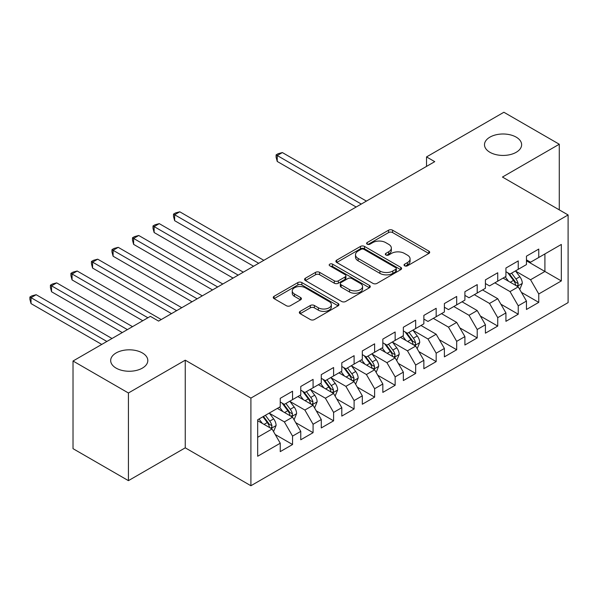 <?xml version="1.0" encoding="UTF-8"?>
<svg xmlns="http://www.w3.org/2000/svg" width="598" height="598" viewBox="0 0 598 598"><rect width="100%" height="100%" fill="white"/><g stroke="black" fill="none" stroke-linecap="round" stroke-linejoin="round"><path stroke-width="0.9" d="M404.637 265.811A1.996 1.151 0 0 0 407.455 265.811L428.856 253.455A2.848 1.645 0 0 0 429.685 252.289A2.848 1.645 0 0 0 428.856 251.13L392.602 230.2A2.848 1.645 0 0 0 388.58 230.2L367.179 242.556A1.996 1.151 0 0 0 366.596 243.371A1.996 1.151 0 0 0 367.179 244.178A1.996 1.151 0 0 0 369.998 244.178L372.771 242.586A9.112 5.262 0 0 1 385.658 242.586L388.678 244.328A9.112 5.262 0 0 1 391.346 248.05A9.112 5.262 0 0 1 388.678 251.765L385.912 253.365A1.996 1.151 0 0 0 385.321 254.18A1.996 1.151 0 0 0 385.912 254.995A1.996 1.151 0 0 0 388.73 254.995L391.496 253.395A9.112 5.262 0 0 1 404.383 253.395L407.41 255.137A9.112 5.262 0 0 1 410.079 258.859A9.112 5.262 0 0 1 407.41 262.582L404.637 264.181A1.996 1.151 0 0 0 404.054 264.996A1.996 1.151 0 0 0 404.637 265.811L404.637 264.181M142.376 352.955A18.568 10.719 0 0 0 122.134 350.63A18.568 10.719 0 0 0 110.675 360.534A18.568 10.719 0 0 0 116.109 368.114A18.568 10.719 0 0 0 136.351 370.439A18.568 10.719 0 0 0 147.811 360.534A18.568 10.719 0 0 0 142.376 352.955M516.194 137.136A18.568 10.719 0 0 0 495.951 134.812A18.568 10.719 0 0 0 484.492 144.716A18.568 10.719 0 0 0 489.934 152.296A18.568 10.719 0 0 0 510.169 154.62A18.568 10.719 0 0 0 521.628 144.716A18.568 10.719 0 0 0 516.194 137.136M300.166 311.356A2.848 1.645 0 0 0 299.336 312.522A2.848 1.645 0 0 0 300.166 313.681L310.34 319.556A2.848 1.645 0 0 0 314.369 319.556L338.132 305.832A2.848 1.645 0 0 0 338.961 304.674A2.848 1.645 0 0 0 338.132 303.507L301.878 282.577A2.848 1.645 0 0 0 297.849 282.577L274.086 296.302A2.848 1.645 0 0 0 273.256 297.46A2.848 1.645 0 0 0 274.086 298.626L286.375 305.72A2.848 1.645 0 0 0 290.404 305.72L300.57 299.845A2.848 1.645 0 0 0 301.407 298.686A2.848 1.645 0 0 0 300.57 297.52L294.478 294.007A7.617 4.395 0 0 1 292.25 290.89A7.617 4.395 0 0 1 296.952 286.831A7.617 4.395 0 0 1 305.257 287.78L329.117 301.564A7.617 4.395 0 0 1 331.352 304.674A7.617 4.395 0 0 1 326.643 308.732A7.617 4.395 0 0 1 318.345 307.783L314.369 305.488A2.848 1.645 0 0 0 310.34 305.488L300.166 311.356L300.166 313.681M128.421 392.991L128.421 480.65L185.253 447.835L185.253 360.183L128.421 392.991L73.023 361.013L150.375 316.349L158.582 321.089L434.739 161.654L426.531 156.915L426.531 166.394M185.253 360.183L250.906 398.089L568.1 214.959L568.1 302.61L250.906 485.74L250.906 398.089M559.28 209.861L559.28 144.238L502.447 177.053L568.1 214.959M559.28 144.238L503.882 112.26L426.531 156.915M372.973 283.392A2.848 1.645 0 0 0 376.994 283.392L400.765 269.676A2.848 1.645 0 0 0 401.594 268.509A2.848 1.645 0 0 0 400.765 267.351L364.511 246.421A2.848 1.645 0 0 0 360.482 246.421L336.719 260.137A2.848 1.645 0 0 0 335.889 261.304A2.848 1.645 0 0 0 336.719 262.462L372.973 283.392M330.567 266.237A1.996 1.151 0 0 1 332.593 266.521L332.593 264.152L369.444 285.425A2.848 1.645 0 0 1 370.282 286.591A2.848 1.645 0 0 1 369.444 287.75L345.681 301.474A2.848 1.645 0 0 1 341.652 301.474L305.406 280.544L305.406 278.22A2.848 1.645 0 0 0 304.569 279.386A2.848 1.645 0 0 0 305.406 280.544M305.406 278.22L315.572 272.344A2.848 1.645 0 0 1 319.601 272.344L334.304 280.836A2.848 1.645 0 0 0 338.333 280.836L345.076 276.941A2.848 1.645 0 0 0 345.913 275.775A2.848 1.645 0 0 0 345.076 274.617L329.775 265.781A1.996 1.151 0 0 1 329.192 264.966A1.996 1.151 0 0 1 330.417 263.905A1.996 1.151 0 0 1 332.593 264.152M526.449 260.795L544.913 271.462L544.913 253.926L561.328 244.455L538.761 257.484L538.761 249.074L526.449 256.176L526.449 264.593L518.242 269.324L518.242 260.915L505.93 268.024L505.93 276.433L497.73 281.172L497.73 272.763L485.419 279.871L485.419 288.281L477.211 293.02L477.211 284.611L464.9 291.712L464.9 300.129L456.693 304.86L456.693 296.451L444.381 303.56L444.381 311.969L436.174 316.708L436.174 308.299L423.862 315.408L423.862 323.817L415.662 328.556L415.662 320.147L403.351 327.248L403.351 335.657L395.143 340.397L395.143 331.987L382.832 339.096L382.832 347.505L374.625 352.244L374.625 343.835L362.313 350.944L362.313 359.353L354.106 364.092L354.106 355.683L341.802 362.784L341.802 371.194L333.594 375.933L333.594 367.523L321.283 374.632L321.283 383.041L313.075 387.781L313.075 379.371L300.764 386.48L300.764 394.889L292.557 399.628L292.557 391.219L280.245 398.32L280.245 406.73L257.678 419.766L257.678 456.244L280.245 443.215L272.038 429.005L257.678 420.708M561.328 244.455L561.328 280.933L538.761 293.969L530.553 279.752L515.678 271.163M521.426 292.37L538.761 302.379L538.761 293.969M538.761 302.379L526.449 309.48L526.449 301.071L518.242 305.81L510.034 291.6L494.852 282.832M500.907 304.21L518.242 314.219L518.242 305.81M518.242 314.219L505.93 321.328L505.93 312.918L497.73 317.658L489.523 303.44L474.341 294.679M480.388 316.058L497.73 326.067L497.73 317.658M497.73 326.067L485.419 333.176L485.419 324.766L477.211 329.505L469.004 315.288L453.822 306.52M459.877 327.906L477.211 337.915L477.211 329.505M477.211 337.915L464.9 345.016L464.9 336.607L456.693 341.346L448.485 327.136L433.303 318.368M439.358 339.746L456.693 349.755L456.693 341.346M456.693 349.755L444.381 356.864L444.381 348.455L436.174 353.194L427.966 338.976L413.091 330.388M418.839 351.594L436.174 361.603L436.174 353.194M436.174 361.603L423.862 368.712L423.862 360.302L415.662 365.042L407.455 350.824L392.58 342.235M398.32 363.442L415.662 373.451L415.662 365.042M415.662 373.451L403.351 380.552L403.351 372.143L395.143 376.882L386.936 362.672L372.061 354.083M377.809 375.282L395.143 385.291L395.143 376.882M395.143 385.291L382.832 392.4L382.832 383.991L374.625 388.73L366.417 374.512L351.542 365.924M357.29 387.13L374.625 397.139L374.625 388.73M374.625 397.139L362.313 404.248L362.313 395.839L354.106 400.578L345.898 386.36L331.023 377.772M336.771 398.978L354.106 408.987L354.106 400.578M354.106 408.987L341.802 416.088L341.802 407.679L333.594 412.418L325.387 398.208L310.512 389.619M316.252 410.819L333.594 420.828L333.594 412.418M333.594 420.828L321.283 427.936L321.283 419.527L313.075 424.266L304.868 410.049L289.993 401.46M295.741 422.666L313.075 432.675L313.075 424.266M313.075 432.675L300.764 439.784L300.764 431.375L292.557 436.106L284.349 421.896L269.474 413.308M275.222 434.514L292.557 444.523L292.557 436.106M292.557 444.523L280.245 451.625L280.245 443.215M280.245 401.998L284.349 404.368L292.557 399.628M257.678 437.295L272.038 429.005M300.764 390.15L304.868 392.52L313.075 387.781M284.349 421.896L292.557 417.157L277.375 408.389M300.764 431.375L292.557 417.157M321.283 378.302L325.387 380.672L333.594 375.933M304.868 410.049L313.075 405.309L297.894 396.549M321.283 419.527L313.075 405.309M341.802 366.462L345.898 368.831L354.106 364.092M325.387 398.208L333.594 393.469L318.405 384.701M341.802 407.679L333.594 393.469M362.313 354.614L366.417 356.984L374.625 352.244M345.898 386.36L354.106 381.621L338.924 372.853M362.313 395.839L354.106 381.621M382.832 342.766L386.936 345.136L395.143 340.397M366.417 374.512L374.625 369.773L359.443 361.013M382.832 383.991L374.625 369.773M403.351 330.926L407.455 333.295L415.662 328.556M386.936 362.672L395.143 357.933L379.962 349.165M403.351 372.143L395.143 357.933M423.862 319.078L427.966 321.447L436.174 316.708M407.455 350.824L415.662 346.085L400.473 337.317M423.862 360.302L415.662 346.085M444.381 307.23L448.485 309.6L456.693 304.86M427.966 338.976L436.174 334.237L420.992 325.476M444.381 348.455L436.174 334.237M464.9 295.39L469.004 297.759L477.211 293.02M448.485 327.136L456.693 322.397L441.511 313.629M464.9 336.607L456.693 322.397M485.419 283.542L489.523 285.911L497.73 281.172M469.004 315.288L477.211 310.549L462.03 301.781M485.419 324.766L477.211 310.549M505.93 271.694L510.034 274.063L518.242 269.324M489.523 303.44L497.73 298.701L482.541 289.94M505.93 312.918L497.73 298.701M526.449 259.853L530.553 262.223L538.761 257.484M510.034 291.6L518.242 286.861L503.06 278.092M526.449 301.071L518.242 286.861M73.023 361.013L73.023 448.664L128.421 480.65M185.253 447.835L250.906 485.74M530.553 279.752L544.913 271.462L561.328 280.933M405.437 266.088L407.41 264.951A9.112 5.262 0 0 0 410.079 261.229L410.079 258.859M391.346 248.05L391.346 250.42A9.112 5.262 0 0 1 388.678 254.135L386.704 255.279M428.818 253.477L392.602 232.57A2.848 1.645 0 0 0 388.58 232.57L367.979 244.462M400.72 269.698L364.511 248.79A2.848 1.645 0 0 0 360.482 248.79L336.756 262.485M395.726 269.324A1.996 1.151 0 0 0 396.31 268.509A1.996 1.151 0 0 0 395.726 267.695L363.905 249.329A1.996 1.151 0 0 0 361.087 249.329L358.165 251.011A9.112 5.262 0 0 0 355.496 254.733A9.112 5.262 0 0 0 358.165 258.456L379.917 271.014A9.112 5.262 0 0 0 392.804 271.014L395.726 269.324L395.726 271.694A1.996 1.151 0 0 0 396.31 270.879L396.31 268.509M355.496 254.733L355.496 257.103A9.112 5.262 0 0 0 358.165 260.825L358.165 258.456M395.726 271.694L392.804 273.383A9.112 5.262 0 0 1 379.917 273.383L358.165 260.825M305.443 280.567L315.572 274.714L315.572 272.344M345.913 275.775L345.913 278.145A2.848 1.645 0 0 1 345.076 279.311L338.333 283.205A2.848 1.645 0 0 1 334.304 283.205L319.601 274.714A2.848 1.645 0 0 0 315.572 274.714M332.593 266.521L369.407 287.773M349.561 289.641A7.617 4.395 0 0 0 357.858 290.598A7.617 4.395 0 0 0 362.567 286.532A7.617 4.395 0 0 0 360.332 283.422L351.923 278.571A2.848 1.645 0 0 0 347.894 278.571L341.152 282.465A2.848 1.645 0 0 0 340.314 283.624A2.848 1.645 0 0 0 341.152 284.79L349.561 289.641L349.561 292.011A7.617 4.395 0 0 0 357.858 292.968A7.617 4.395 0 0 0 362.567 288.901L362.567 286.532M340.314 283.624L340.314 285.994A2.848 1.645 0 0 0 341.152 287.16L341.152 284.79M349.561 292.011L341.152 287.16M331.352 304.674L331.352 307.043A7.617 4.395 0 0 1 326.643 311.102A7.617 4.395 0 0 1 318.345 310.153L314.369 307.85A2.848 1.645 0 0 0 310.34 307.85L300.203 313.703M292.25 290.89L292.25 293.259A7.617 4.395 0 0 0 294.478 296.369L294.478 294.007M300.532 299.867L294.478 296.369M338.094 305.855L301.878 284.947A2.848 1.645 0 0 0 297.849 284.947L274.123 298.649M519.759 289.492L522.308 283.28A7.692 4.44 -120 0 0 519.849 276.732L515.491 270.916M508.547 281.262L505.235 276.837M503.688 278.451L503.307 277.95M366.417 201.1L282.361 152.565L277.233 155.532L277.233 161.453L356.161 207.02M516.792 286.023L517.988 284.947L518.152 283.609A7.692 4.44 -120 0 0 515.954 278.982L511.596 273.166M509.107 273.525L514.489 280.716A3.917 2.265 60 0 1 515.199 281.905L518.152 283.609M507.754 272.748L513.495 280.402A7.692 4.44 60 0 1 515.693 285.029L515.85 285.478M277.233 161.453L276.104 157.244L276.104 154.875L361.289 204.06M276.104 154.875L278.152 153.693L282.361 152.565M417.18 348.716L419.721 342.505A7.692 4.44 -120 0 0 417.269 335.964L412.912 330.141M405.96 340.486L402.648 336.061M401.101 337.683L400.727 337.175M263.83 260.324L179.774 211.797L174.646 214.757L174.646 220.677L253.574 266.245M414.212 345.248L415.401 344.179L415.573 342.833A7.692 4.44 -120 0 0 413.368 338.214L409.01 332.391M406.52 332.757L411.902 339.941A3.917 2.265 60 0 1 412.62 341.129L415.573 342.833M405.167 331.972L410.908 339.634A7.692 4.44 60 0 1 413.106 344.254L413.263 344.702M174.646 220.677L173.517 216.476L173.517 214.106L258.702 263.284M173.517 214.106L175.573 212.918L179.774 211.797M396.661 360.564L399.202 354.352A7.692 4.44 -120 0 0 396.751 347.804L392.393 341.989M385.448 352.334L382.129 347.909M380.582 349.524L380.208 349.023M243.319 272.172L159.262 223.637L154.127 226.605L154.127 232.525L233.056 278.092M393.693 357.096L394.882 356.019L395.054 354.681A7.692 4.44 -120 0 0 392.849 350.054L388.491 344.239M386.009 344.598L391.391 351.788A3.917 2.265 60 0 1 392.101 352.977L395.054 354.681M384.656 343.82L390.389 351.475A7.692 4.44 60 0 1 392.594 356.102L392.744 356.55M154.127 232.525L152.998 228.316L152.998 225.947L238.183 275.132M152.998 225.947L155.054 224.766L159.262 223.637M376.142 372.405L378.684 366.2A7.692 4.44 -120 0 0 376.232 359.652L371.874 353.829M364.93 364.175L361.618 359.757M360.063 361.371L359.69 360.871M222.8 284.013L138.743 235.485L133.616 238.445L133.616 244.373L212.544 289.94M373.174 368.936L374.37 367.867L374.535 366.529A7.692 4.44 -120 0 0 372.337 361.902L367.979 356.087M365.49 356.445L370.872 363.629A3.917 2.265 60 0 1 371.582 364.825L374.535 366.529M364.137 355.668L369.87 363.322A7.692 4.44 60 0 1 372.076 367.949L372.233 368.39M133.616 244.373L132.487 240.164L132.487 237.795L217.672 286.98M132.487 237.795L134.535 236.614L138.743 235.485M355.623 384.252L358.172 378.041A7.692 4.44 -120 0 0 355.713 371.493L351.355 365.677M344.411 376.022L341.099 371.597M339.552 373.219L339.171 372.711M202.281 295.861L118.225 247.333L113.097 250.293L113.097 256.213L192.025 301.781M352.663 380.784L353.852 379.715L354.016 378.37A7.692 4.44 -120 0 0 351.818 373.75L347.46 367.927M344.971 368.293L350.353 375.477A3.917 2.265 60 0 1 351.063 376.665L354.016 378.37M343.618 367.508L349.359 375.17A7.692 4.44 60 0 1 351.557 379.79L351.714 380.238M113.097 256.213L111.968 252.012L111.968 249.643L197.153 298.821M111.968 249.643L114.016 248.454L118.225 247.333M335.112 396.093L337.653 389.889A7.692 4.44 -120 0 0 335.201 383.34L330.844 377.525M323.892 387.87L320.58 383.445M319.033 385.06L318.659 384.559M181.762 307.708L97.706 259.173L92.578 262.141L92.578 268.061L171.506 313.629M332.144 392.632L333.333 391.555L333.505 390.217A7.692 4.44 -120 0 0 331.299 385.59L326.942 379.775M324.452 380.134L329.834 387.325A3.917 2.265 60 0 1 330.552 388.513L333.505 390.217M323.099 379.356L328.84 387.011A7.692 4.44 60 0 1 331.038 391.638L331.195 392.086M92.578 268.061L91.449 263.853L91.449 261.483L176.634 310.668M91.449 261.483L93.505 260.302L97.706 259.173M314.593 407.941L317.134 401.736A7.692 4.44 -120 0 0 314.683 395.188L310.325 389.365M303.38 399.711L300.069 395.293M298.514 396.908L298.14 396.407M161.251 319.549L77.194 271.021L72.059 273.981L72.059 279.909L142.78 320.737M311.625 404.472L312.814 403.403L312.986 402.065A7.692 4.44 -120 0 0 310.781 397.438L306.423 391.623M303.941 391.982L309.323 399.165A3.917 2.265 60 0 1 310.033 400.361L312.986 402.065M302.588 391.204L308.321 398.859A7.692 4.44 60 0 1 310.526 403.486L310.676 403.927M72.059 279.909L70.93 275.7L70.93 273.331L147.915 317.777M70.93 273.331L72.986 272.15L77.194 271.021M294.074 419.789L296.615 413.577A7.692 4.44 -120 0 0 294.164 407.029L289.806 401.213M282.861 411.559L279.55 407.133M278.003 408.755L277.622 408.247M132.524 326.658L56.675 282.869L51.548 285.829L51.548 291.749L122.269 332.578M291.106 416.32L292.302 415.251L292.467 413.906A7.692 4.44 -120 0 0 290.269 409.286L285.911 403.463M283.422 403.829L288.804 411.013A3.917 2.265 60 0 1 289.514 412.201L292.467 413.906M282.069 403.045L287.802 410.706A7.692 4.44 60 0 1 290.008 415.326L290.165 415.774M51.548 291.749L50.419 287.548L50.419 285.179L127.396 329.618M50.419 285.179L52.467 283.99L56.675 282.869M273.563 431.629L276.104 425.425A7.692 4.44 -120 0 0 273.652 418.877L269.287 413.061M262.343 423.406L259.031 418.981M112.005 338.505L36.157 294.709L31.029 297.677L31.029 303.597L101.75 344.426M270.595 428.168L271.784 427.092L271.948 425.754A7.692 4.44 -120 0 0 269.75 421.127L265.392 415.311M263.464 416.425L268.285 422.861A3.917 2.265 60 0 1 268.995 424.049L271.948 425.754M262.933 416.731L267.291 422.547A7.692 4.44 60 0 1 269.489 427.174L269.646 427.622M31.029 303.597L29.9 299.389L29.9 297.019L106.878 341.465M29.9 297.019L31.948 295.838L36.157 294.709M407.41 264.951L407.41 262.582M385.912 254.995L385.912 253.365M388.678 254.135L388.678 251.765M367.179 244.178L367.179 242.556M388.58 232.57L388.58 230.2M392.602 232.57L392.602 230.2M428.856 253.455L428.856 251.13M336.719 262.462L336.719 260.137M360.482 248.79L360.482 246.421M364.511 248.79L364.511 246.421M400.765 269.676L400.765 267.351M379.917 273.383L379.917 271.014M392.804 273.383L392.804 271.014M319.601 274.714L319.601 272.344M334.304 283.205L334.304 280.836M338.333 283.205L338.333 280.836M345.076 279.311L345.076 276.941M369.444 287.75L369.444 285.425M310.34 307.85L310.34 305.488M314.369 307.85L314.369 305.488M318.345 310.153L318.345 307.783M300.57 299.845L300.57 297.52M274.086 298.626L274.086 296.302M297.849 284.947L297.849 282.577M301.878 284.947L301.878 282.577M338.132 305.832L338.132 303.507M517.277 286.3L522.256 283.43M515.954 278.982L519.849 276.732M510.281 282.263L513.495 280.402M414.698 345.532L419.669 342.654M413.368 338.214L417.269 335.964M407.694 341.488L410.908 339.634M394.179 357.372L399.15 354.502M392.849 350.054L396.751 347.804M387.175 353.336L390.389 351.475M373.66 369.22L378.639 366.35M372.337 361.902L376.232 359.652M366.664 365.176L369.87 363.322M353.141 381.068L358.12 378.19M351.818 373.75L355.713 371.493M346.145 377.024L349.359 375.17M332.63 392.908L337.601 390.038M331.299 385.59L335.201 383.34M325.626 388.872L328.84 387.011M312.111 404.756L317.082 401.886M310.781 397.438L314.683 395.188M305.107 400.712L308.321 398.859M291.592 416.604L296.571 413.726M290.269 409.286L294.164 407.029M284.596 412.56L287.802 410.706M271.073 428.445L276.052 425.574M269.75 421.127L273.652 418.877M264.077 424.401L267.291 422.547"/></g></svg>

